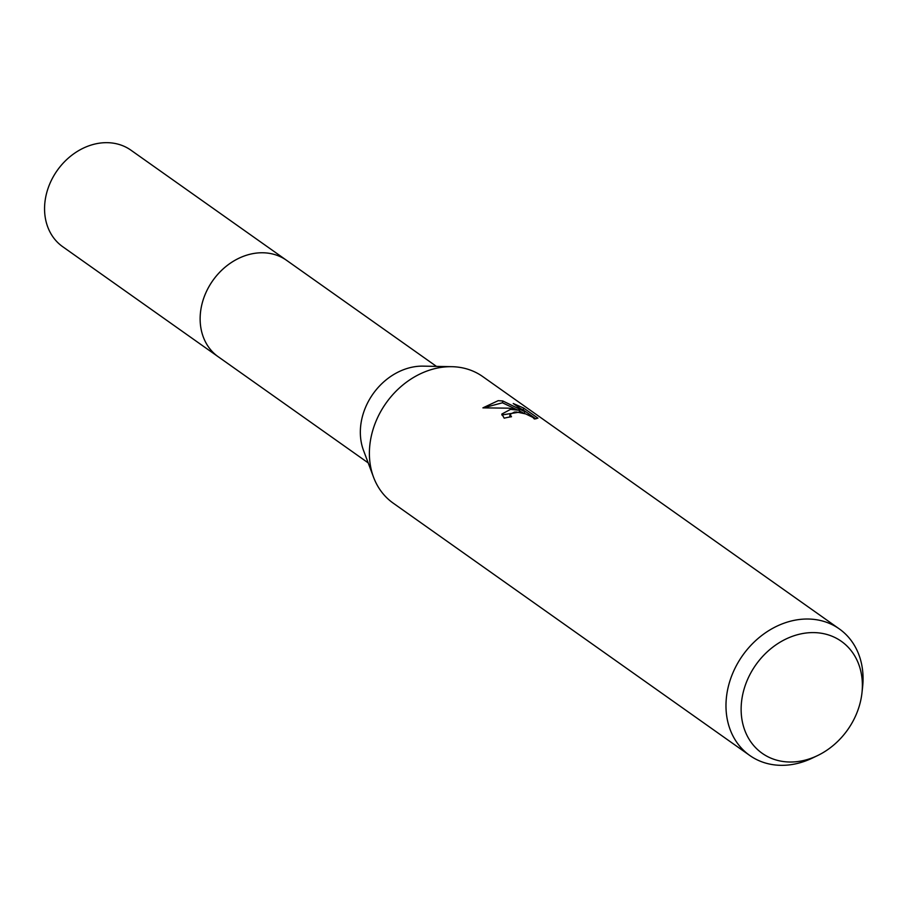<?xml version="1.0" encoding="UTF-8"?>
<svg xmlns="http://www.w3.org/2000/svg" width="908" height="908" viewBox="0 0 908 908"><rect width="100%" height="100%" fill="white"/><g stroke="black" fill="none" stroke-linecap="round" stroke-linejoin="round"><path stroke-width="1.36" d="M817.518 755.604L812.331 758.089A77.509 63.571 -54.7 0 1 782.276 765.33A77.509 63.571 -54.7 0 1 749.747 755.456L393.153 503.111A77.509 63.571 -54.7 0 1 373.563 477.245L363.518 450.425A59.099 48.465 -54.7 0 1 372.62 394.492A59.099 48.465 -54.7 0 1 421.925 366.128A59.099 48.465 -54.7 0 1 423.162 366.14L451.798 366.684A77.509 63.571 -54.7 0 1 482.704 376.559L839.298 628.904A77.509 63.571 -54.7 0 1 862.6 687.061L861.976 692.77A68.565 56.228 -54.7 0 1 817.518 755.604A68.565 56.228 -54.7 0 1 790.936 762.016A68.565 56.228 -54.7 0 1 742.108 697.719A68.565 56.228 -54.7 0 1 812.592 632.592A68.565 56.228 -54.7 0 1 861.976 692.77M218.976 357.287A59.099 48.476 -54.7 0 1 218.261 356.787A59.099 48.465 -54.7 0 1 205.253 294.215A59.099 48.465 -54.7 0 1 261.731 252.764A59.099 48.465 -54.7 0 1 286.531 260.301A59.099 48.476 -54.7 0 1 287.246 260.812M373.563 477.245A77.509 63.571 -54.7 0 1 385.503 403.878A77.509 63.571 -54.7 0 1 450.175 366.684A77.509 63.571 -54.7 0 1 451.798 366.684M510.512 409.383L519.558 410.314L508.798 408.169L482.908 407.862L498.197 400.666L502.771 400.961L524.813 411.699L513.247 403.515L523.632 408.044L537.922 418.145L534.358 418.997L532.871 417.396L525.743 413.923L516.55 412.016L514.348 412.096L510.058 414.411L511.499 416.749A77.509 63.571 125.3 0 0 504.19 418.179L501.852 414.048L510.512 409.383M749.747 755.456A77.509 63.571 -54.7 0 1 732.677 673.395A77.509 63.571 -54.7 0 1 806.758 619.018A77.509 63.571 -54.7 0 1 839.298 628.904M509.819 416.999L509.842 415.943M501.829 414.99L519.251 412.153L519.558 410.314M516.8 409.644L502.464 402.789L502.771 400.961M502.464 402.789L483.748 407.76M524.245 413.435L519.444 410.972M524.518 413.515L524.813 411.699M535.913 418.872L523.314 409.962L523.644 408.044M523.314 409.962L520.068 408.339M286.542 260.301A59.099 48.476 -54.7 0 0 234.99 260.29A59.099 48.476 -54.7 0 0 200.974 308.902A59.099 48.476 -54.7 0 0 218.261 356.787L62.686 246.692A59.099 48.476 -54.7 0 1 45.4 198.807A59.099 48.476 -54.7 0 1 79.405 150.195A59.099 48.476 -54.7 0 1 130.968 150.206L436.453 366.389M510.058 414.411L509.751 416.25M218.261 356.776L368.183 462.876"/></g></svg>
